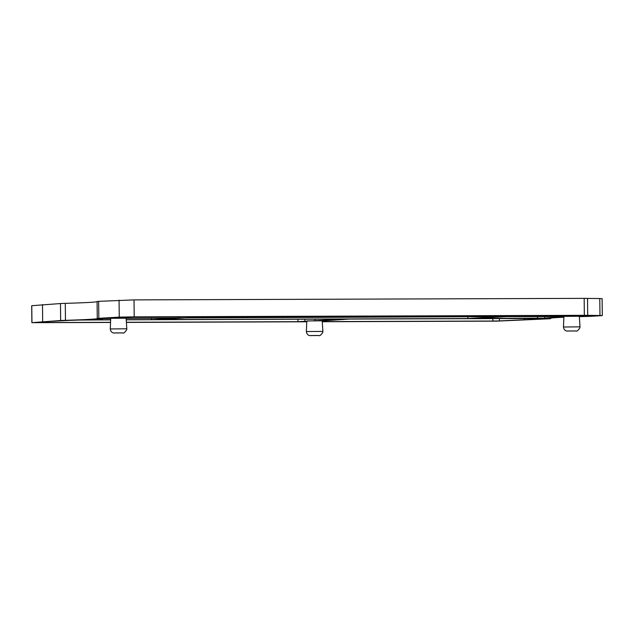 <?xml version="1.0" encoding="UTF-8"?>
<svg xmlns="http://www.w3.org/2000/svg" width="634" height="634" viewBox="0 0 634 634"><rect width="100%" height="100%" fill="white"/><g stroke="black" fill="none" stroke-linecap="round" stroke-linejoin="round"><path stroke-width="0.95" d="M189.938 317.697L500.48 316.643L467.844 318.53L157.303 319.576L189.938 317.697M467.821 316.754L467.844 318.53M98.642 301.348L98.825 318.308A23.125 0.42 179.4 0 0 97.264 318.474L97.089 301.515A23.125 0.42 -0.6 0 1 97.089 301.515A23.125 0.42 -0.6 0 1 98.642 301.348L134.028 299.89L134.202 316.849L584.342 315.32L584.168 298.368L599.788 298.551L602.126 298.654L602.3 315.605L599.97 315.502L599.788 298.551M134.202 316.849L119.247 317.127L119.065 300.167M98.825 318.308L119.247 317.127M97.264 318.474A23.125 0.42 179.4 0 0 97.271 318.482A115.634 2.116 179.4 0 1 97.295 318.53A115.634 2.116 179.4 0 1 65.46 320.321A23.125 0.42 179.4 0 0 60.65 320.511L60.476 303.551A23.125 0.42 -0.6 0 1 65.278 303.361A115.634 2.116 179.4 0 0 97.089 301.618M110.546 322.444L31.874 322.666L60.65 320.511M550.605 318.141L550.613 318.633A23.125 0.42 179.4 0 1 549.052 318.799L496.707 321.137L322.27 321.731M306.761 321.787L126.396 322.397M550.613 318.633A23.125 0.42 179.4 0 0 550.494 318.585L550.486 318.165M602.3 315.605L591.871 316.247A23.125 0.42 179.4 0 1 586.181 316.461A115.634 2.116 179.4 0 0 579.349 316.659M563.88 317.23A115.634 2.116 179.4 0 0 549.908 318.379A115.634 2.116 179.4 0 0 550.494 318.585M587.536 298.376L587.71 315.336L599.97 315.502M587.71 315.336L584.342 315.32M111.235 318.308L110.712 318.363L110.268 328.959L126.8 328.784L126.134 318.205L111.235 318.308M544.812 316.493L544.828 318.133L473.59 318.506L506.233 316.628L563.903 316.532M579.333 316.406L580.435 316.437L579.341 316.501M544.828 318.133A121.799 2.227 -0.6 0 1 563.888 317.008M564.426 316.366L563.911 316.421L563.467 327.017L579.991 326.843L579.325 316.263L564.426 316.366M594.993 315.756L586.759 316.231L105.712 318.268L132.871 316.976L594.993 315.637M307.316 320.923L306.801 320.978L306.357 331.566L322.88 331.4L322.215 320.812L307.316 320.923M306.793 321.081L314.924 320.717L314.908 319.164M306.793 321.184L297.996 321.692L297.964 319.227M42.597 322.135L42.597 322.555L110.546 322.326M126.388 322.27L297.996 321.692M42.597 322.555L39.149 322.5L48.612 321.517L69.93 320.352A121.799 2.227 -0.6 0 0 79.48 320.043L110.649 319.861M126.229 319.805L343.414 319.068L314.924 320.717M306.769 321.66L303.741 321.676L306.777 321.501M499.441 318.545L499.465 320.923L544.82 318.728A121.799 2.227 -0.6 0 1 543.742 318.458L349.16 319.053L322.223 320.923M499.465 320.923L492.903 321.034L492.88 318.561M322.262 321.612L492.903 321.034M110.712 318.474L103.025 318.522A121.799 2.227 -0.6 0 1 88.38 319.694L110.657 319.734M126.142 318.316L176.68 318.149L151.55 319.599L126.221 319.687M134.028 299.89L584.168 298.368M31.874 322.666L31.7 305.707L60.476 303.551M42.486 304.589L42.668 321.549M586.759 316.231L586.751 315.51M564.22 316.311L564.212 315.51M186.412 316.794L186.42 317.586M178.907 318.022L178.891 316.818M524.484 319.901L524.469 318.458M151.55 319.599L151.542 318.236M114.984 332.937L122.433 332.89L114.984 332.937M568.175 330.996L575.624 330.948L568.175 330.996M311.064 335.552L318.514 335.497L311.064 335.552M65.278 303.361L65.46 320.321M31.771 305.699L31.954 322.651M537.537 318.292L537.513 316.517M114.461 332.945L122.695 332.913L114.461 332.945M567.652 331.003L575.886 330.972L567.652 331.003M310.541 335.552L318.775 335.529L310.541 335.552M581.243 315.455L581.251 316.239M128.044 317.032L128.06 318.181M304.851 319.203L304.867 320.994M110.268 328.959C110.847 333.286 114.603 333.119 113.946 332.985L122.877 332.905C123.551 333.579 124.843 332.509 126.745 329.696L126.8 328.784M563.467 327.017C564.038 331.344 567.795 331.178 567.137 331.035L576.068 330.964C576.742 331.637 578.034 330.568 579.944 327.754L579.991 326.843M306.357 331.566C306.927 335.901 310.684 335.735 310.026 335.592L318.957 335.521C319.631 336.194 320.923 335.117 322.833 332.303L322.88 331.4"/></g></svg>
